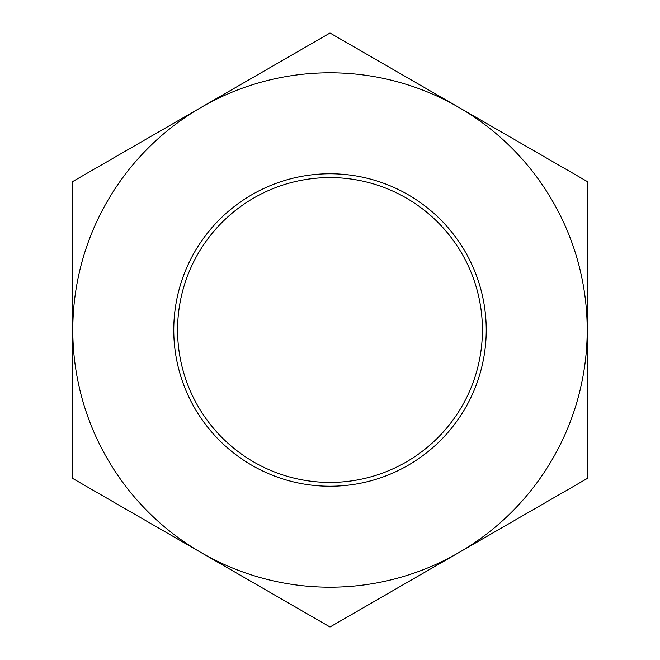 <?xml version="1.0" encoding="UTF-8"?>
<svg xmlns="http://www.w3.org/2000/svg" width="660" height="660" viewBox="0 0 660 660"><rect width="100%" height="100%" fill="white"/><g stroke="black" fill="none" stroke-linecap="round" stroke-linejoin="round"><path stroke-width="0.99" d="M587.21 181.5L587.21 478.5L458.601 552.75A257.21 257.21 0 0 0 458.601 107.25L587.21 181.5M330 33L458.601 107.25A257.21 257.21 0 0 0 201.399 107.25L330 33M72.79 181.5L201.399 107.25A257.21 257.21 0 0 0 201.399 552.75A257.21 257.21 0 0 0 458.601 552.75L330 627L72.79 478.5L72.79 181.5M482.419 330A152.419 152.419 0 0 1 253.786 462A152.419 152.419 0 0 1 253.786 198A152.419 152.419 0 0 1 482.419 330M486.23 330A156.23 156.23 0 0 0 251.881 194.7A156.23 156.23 0 0 0 251.881 465.3A156.23 156.23 0 0 0 486.23 330"/></g></svg>
